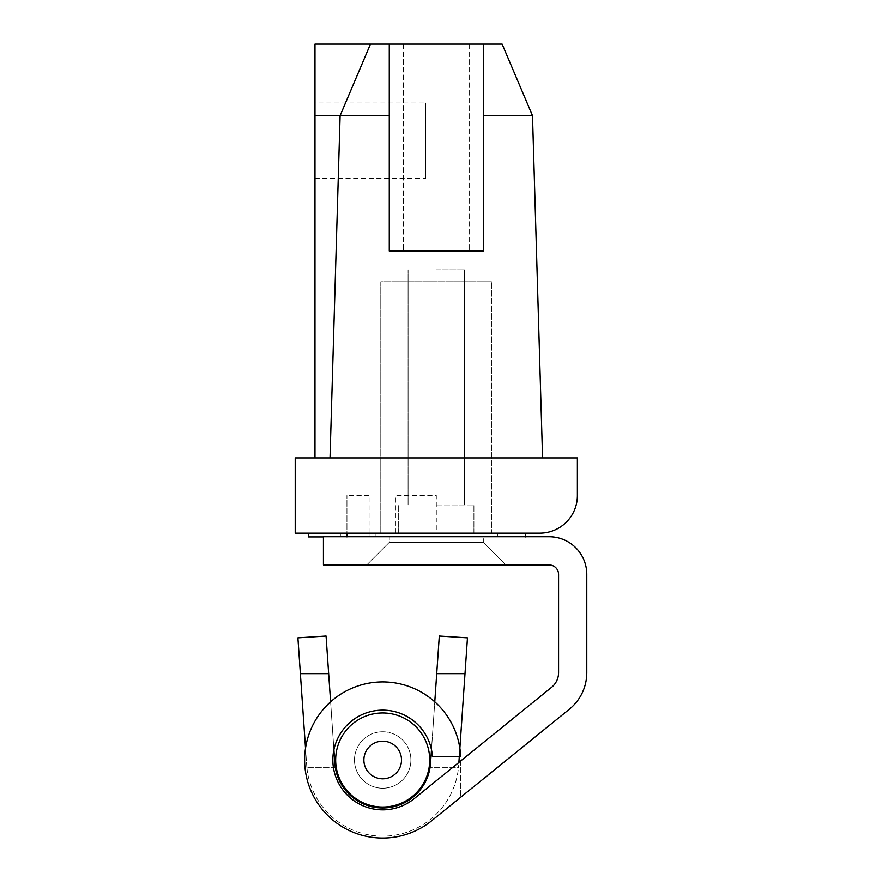 <?xml version="1.0" encoding="UTF-8"?>
<svg xmlns="http://www.w3.org/2000/svg" width="882" height="882" viewBox="0 0 882 882"><rect width="100%" height="100%" fill="white"/><g stroke="black" fill="none" stroke-linecap="round" stroke-linejoin="round"><path stroke-width="0.66" stroke-dasharray="4.41 3.31" d="M410.902 759.986A28.213 28.213 0 0 1 382.689 788.21A28.213 28.213 0 0 1 354.476 759.986A28.213 28.213 0 0 0 382.689 788.21A28.213 28.213 0 0 0 410.902 759.986A28.213 28.213 0 0 0 382.689 731.773A28.213 28.213 0 0 0 354.476 759.986A28.213 28.213 0 0 0 382.689 788.21A28.213 28.213 0 0 0 410.902 759.986A28.213 28.213 0 0 0 382.689 731.773A28.213 28.213 0 0 0 354.476 759.986A28.213 28.213 0 0 1 382.689 731.773A28.213 28.213 0 0 1 410.902 759.986A28.213 28.213 0 0 1 382.689 788.21A28.213 28.213 0 0 1 354.476 759.986A28.213 28.213 0 0 1 382.689 731.773A28.213 28.213 0 0 1 410.902 759.986M335.656 759.986A47.022 47.022 0 0 0 382.689 807.019A47.022 47.022 0 0 0 429.71 759.986A47.022 47.022 0 0 1 382.689 807.019A47.022 47.022 0 0 1 335.656 759.986A47.022 47.022 0 0 1 382.689 712.965A47.022 47.022 0 0 1 429.71 759.986A47.022 47.022 0 0 0 382.689 712.965A47.022 47.022 0 0 0 335.656 759.986A47.022 47.022 0 0 0 382.689 807.019A47.022 47.022 0 0 0 429.71 759.986A47.022 47.022 0 0 1 382.689 807.019A47.022 47.022 0 0 1 335.656 759.986A47.022 47.022 0 0 1 382.689 712.965A47.022 47.022 0 0 1 429.71 759.986A47.022 47.022 0 0 0 382.689 712.965A47.022 47.022 0 0 0 335.656 759.986A47.022 47.022 0 0 0 382.689 807.019A47.022 47.022 0 0 0 429.71 759.986A47.022 47.022 0 0 0 382.689 712.965A47.022 47.022 0 0 0 335.656 759.986M363.88 759.986A18.809 18.809 0 0 0 382.689 778.806A18.809 18.809 0 0 0 401.497 759.986A18.809 18.809 0 0 0 382.689 741.178A18.809 18.809 0 0 0 363.88 759.986M586.784 574.369A37.617 37.617 0 0 0 549.155 536.752L323.429 536.752L323.429 564.965L549.155 564.965A9.404 9.404 0 0 1 558.571 574.369L558.571 672.69A18.809 18.809 0 0 1 551.592 687.31L414.066 798.728A49.844 49.844 0 0 1 338.368 782.797A49.844 49.844 0 0 1 369.404 711.95A49.844 49.844 0 0 1 432.434 756.789A49.844 49.844 0 0 0 369.404 711.95A49.844 49.844 0 0 0 338.368 782.797A49.844 49.844 0 0 0 414.066 798.728A49.844 49.844 0 0 1 338.368 782.797A49.844 49.844 0 0 1 369.404 711.95A49.844 49.844 0 0 1 432.434 756.789L460.691 756.789A78.068 78.068 0 0 0 363.715 684.267A78.068 78.068 0 0 0 312.393 793.954A78.068 78.068 0 0 0 430.218 821.914A78.068 78.068 0 0 1 312.393 793.954A78.068 78.068 0 0 1 363.715 684.267A78.068 78.068 0 0 1 460.691 756.789A78.068 78.068 0 0 0 363.715 684.267A78.068 78.068 0 0 0 312.393 793.954A78.068 78.068 0 0 0 430.218 821.914L569.353 709.227A47.022 47.022 0 0 0 586.784 672.69L586.784 574.369M483.325 536.752L389.271 536.752L483.325 536.752L389.271 536.752L483.325 536.752L483.325 542.386L389.271 542.386L389.271 536.752L389.271 542.386L483.325 542.386L505.893 564.965L366.703 564.965L505.893 564.965L366.703 564.965L505.893 564.965L483.325 542.386L389.271 542.386L483.325 542.386L483.325 536.752M460.746 760.901L460.746 797.185L460.746 760.901M366.703 564.965L389.271 542.386L366.703 564.965M458.475 767.704A76.183 76.183 0 0 0 458.695 765.223A76.183 76.183 0 0 1 382.689 836.169A76.183 76.183 0 0 1 306.682 765.223A76.183 76.183 0 0 0 306.892 767.704A76.183 76.183 85.1 0 1 306.682 765.223A76.183 76.183 0 0 0 382.689 836.169A76.183 76.183 0 0 0 458.695 765.223A76.183 76.183 0 0 1 458.475 767.704L430.03 767.704A47.97 47.97 96.6 0 0 430.537 763.283A47.97 47.97 0 0 1 430.03 767.704L458.475 767.704M465.001 673.65L467.46 637.851L465.001 673.65L467.46 637.851L439.302 636.032L430.537 763.283L436.711 673.65L465.001 673.65L436.711 673.65L439.302 636.032L436.711 673.65L465.001 673.65L436.711 673.65L465.001 673.65L458.695 765.223L465.001 673.65L436.711 673.65L465.001 673.65M459.864 748.234L459.268 756.789L459.864 748.234M431.474 749.755L434.771 701.84M305.514 748.234L300.376 673.65L328.655 673.65L300.376 673.65L328.655 673.65L326.064 636.032L297.907 637.851L300.376 673.65L297.907 637.851L326.064 636.032L297.907 637.851L306.682 765.223L300.376 673.65L328.655 673.65L334.829 763.283L326.064 636.032L334.829 763.283A47.97 47.97 0 0 0 335.347 767.704A47.97 47.97 0 0 1 334.829 763.283A47.97 47.97 0 0 0 382.689 807.956A47.97 47.97 0 0 0 430.537 763.283L436.711 673.65M333.903 749.755L330.607 701.84M467.46 637.851L439.302 636.032L467.46 637.851M335.347 767.704L306.892 767.704L335.347 767.704M300.376 673.65L328.655 673.65M346.946 536.752L499.477 536.94C534.624 536.94 534.624 536.94 499.477 536.94L395.864 536.94L499.477 536.94C534.624 536.94 534.624 536.94 499.477 536.94L346.946 536.94L346.946 495.552L346.946 533.169L370.032 533.169L308.391 533.169L308.391 536.94L370.032 536.94L323.429 536.94M525.65 536.752L340.364 536.94L525.65 536.94L525.65 533.169L340.364 533.169L525.65 533.169M436.292 536.94L497.437 536.94L436.292 536.94M389.271 44.1L389.271 251.017L389.271 44.1L483.325 44.1L483.325 251.017L436.292 251.017L483.325 251.017L483.325 115.663L532.496 115.663L542.573 457.934L330.022 457.934L340.099 115.663L330.022 457.934L340.099 115.663L370.462 44.1L340.099 115.663L314.973 115.542L314.973 44.1L389.271 44.1L389.271 251.017L483.325 251.017L483.325 44.1L389.271 44.1L483.325 44.1L483.325 115.663M483.325 44.1L502.134 44.1L532.496 115.663M436.292 44.1L469.213 44.1L436.292 44.1M436.292 251.017L469.213 251.017L436.292 251.017M577.379 495.552L577.379 457.934L295.216 457.934L295.216 533.169L539.751 533.169A37.617 37.617 0 0 0 577.379 495.552M330.022 457.934L542.573 457.934M308.391 533.169L370.032 533.169L370.032 495.552L346.946 495.552M395.864 533.169L395.864 495.552L436.292 495.552L436.292 533.169L375.159 533.169L497.437 533.169L436.292 533.169M380.803 533.169L380.803 281.733L491.792 281.733L380.803 281.733L380.803 533.169L491.792 533.169L491.792 281.733L491.792 533.169L380.803 533.169M370.032 533.169L370.032 536.94L370.032 533.169L346.946 533.169M436.292 504.956L473.921 504.956L436.292 504.956M436.292 269.793L464.516 269.793L436.292 269.793M314.973 457.934L314.973 115.542M314.973 102.974L314.973 178.219L314.973 102.974L425.741 102.974L425.741 178.219L425.741 102.974M314.973 178.219L425.741 178.219M340.364 533.169L340.364 536.94L340.364 533.169M389.271 115.663L340.099 115.663M469.213 44.1L469.213 251.017L469.213 44.1M403.383 44.1L403.383 251.017L403.383 44.1M398.675 533.169L398.675 504.956L398.675 533.169M473.921 533.169L473.921 504.956L473.921 533.169M408.079 504.956L408.079 269.793L408.079 504.956M464.516 504.956L464.516 269.793L464.516 504.956M375.159 533.169L375.159 536.94L375.159 533.169M497.437 533.169L497.437 536.94L497.437 533.169"/><path stroke-width="1.32" d="M429.71 759.986A47.022 47.022 0 0 1 382.689 807.019A47.022 47.022 0 0 1 335.656 759.986A47.022 47.022 0 0 1 382.689 712.965A47.022 47.022 0 0 1 429.71 759.986M401.497 759.986A18.809 18.809 0 0 1 382.689 778.806A18.809 18.809 0 0 1 363.88 759.986A18.809 18.809 0 0 1 382.689 741.178A18.809 18.809 0 0 1 401.497 759.986M549.155 536.752A37.617 37.617 0 0 1 586.784 574.369L586.784 672.69A47.022 47.022 0 0 1 569.353 709.227L430.218 821.914A78.068 78.068 0 0 1 312.393 793.954A78.068 78.068 0 0 1 363.715 684.267A78.068 78.068 0 0 1 460.691 756.789L432.434 756.789A49.844 49.844 0 0 0 369.404 711.95A49.844 49.844 0 0 0 338.368 782.797A49.844 49.844 0 0 0 414.066 798.728L551.592 687.31A18.809 18.809 0 0 0 558.571 672.69L558.571 574.369A9.404 9.404 0 0 0 549.155 564.965L323.429 564.965L323.429 536.752L549.155 536.752M465.001 673.65L459.864 748.234L465.001 673.65L436.711 673.65L439.302 636.032L467.46 637.851L465.001 673.65M459.268 756.789L458.883 762.412L459.268 756.789M333.903 749.755L334.829 763.283A47.97 47.97 0 0 0 382.689 807.956A47.97 47.97 0 0 0 430.537 763.283L431.474 749.755M434.771 701.84L436.711 673.65M330.607 701.84L328.655 673.65L300.376 673.65L305.514 748.234M300.376 673.65L297.907 637.851L326.064 636.032L328.655 673.65M323.429 536.94L308.391 536.94L308.391 533.169M542.573 457.934L532.496 115.663L502.134 44.1L370.462 44.1L340.143 115.542L314.973 115.542L314.973 44.1L370.462 44.1L340.099 115.663L330.022 457.934M577.379 495.552L577.379 457.934L295.216 457.934L295.216 533.169L539.751 533.169A37.617 37.617 0 0 0 577.379 495.552M314.973 457.934L314.973 115.542M483.325 44.1L483.325 251.017L389.271 251.017L389.271 44.1M389.271 115.663L340.099 115.663M532.496 115.663L483.325 115.663M346.946 533.169L346.946 536.94M525.65 533.169L525.65 536.94"/></g></svg>
